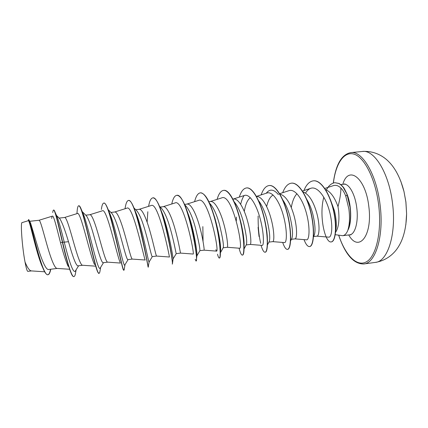 <?xml version="1.0" encoding="UTF-8"?>
<svg xmlns="http://www.w3.org/2000/svg" width="428" height="428" viewBox="0 0 428 428"><rect width="100%" height="100%" fill="white"/><g stroke="black" fill="none" stroke-linecap="round" stroke-linejoin="round"><path stroke-width="0.64" d="M405.862 224.668L406.6 213.791L405.883 202.037L404 191.567L400.779 181.156M335.252 234.694L342.705 235.7C344.925 235.384 346.734 233.351 348.13 229.606L347.964 229.772C349.639 224.267 349.938 217.328 348.868 208.95L345.776 196.19C344.454 192.643 342.823 189.941 340.881 188.09C340.966 192.616 340.009 198.822 338.008 206.703L338.537 210.191C339.565 220.538 338.569 227.931 335.541 232.372M347.964 229.772C350.382 224.304 351.083 216.878 350.083 207.494L347.097 194.724L345.776 196.19M348.13 229.606L348.221 229.595C351.853 222.271 351.447 205.574 347.279 194.708L343.149 187.25L341.186 185.094L338.89 183.484L334.867 182.692L339.072 183.468L341.367 185.073L343.331 187.234C343.946 187.812 345.257 190.305 347.279 194.708M29.73 221.297L38.991 220.281C40.237 219.805 43.062 231.093 46.796 244.244C50.472 257.281 54.549 268.629 57.154 268.42L69.411 269.255M29.848 221.704L30.698 223.421L37.29 245.351C41.216 258.721 45.726 270.218 48.674 269.49L57.234 268.426M56.539 215.525L59.808 218.735C62.007 222.068 64.906 229.724 68.501 241.708C72.246 254.997 75.986 266.457 78.153 265.825L82.663 265.269M59.139 218.082L64.623 217.483C66.335 216.953 69.587 228.108 73.268 241.151C76.933 254.157 80.528 265.504 82.615 265.264L95.203 266.136M82.262 211.673L86.461 215.873C88.719 219.243 91.448 226.84 94.636 238.658C98.344 251.835 101.586 263.279 103.234 262.712L107.701 262.155M85.761 215.172L89.859 214.722C92.031 214.15 95.695 225.165 99.328 238.112C102.982 251.086 106.101 262.434 107.674 262.15L120.45 263.054M108.15 209.64L111.885 213.411C114.485 217.039 117.309 224.449 120.359 235.657C124.045 248.743 126.79 260.133 127.935 259.636L132.354 259.09C131.278 259.405 128.625 248.058 124.981 235.116C121.397 222.271 117.331 211.384 114.72 212.004L110.906 212.422M133.959 207.912L137.014 211.041C139.886 214.867 142.775 222.089 145.686 232.698C149.34 245.661 151.614 257.051 152.272 256.613L156.643 256.067C156.06 256.42 153.871 245.078 150.239 232.169C146.697 219.42 142.246 208.666 139.212 209.329L135.713 209.709M159.478 206.285L161.854 208.752C164.935 212.753 167.862 219.762 170.628 229.788C174.239 242.617 176.052 253.932 176.245 253.633L180.557 253.098C180.456 253.456 178.727 242.12 175.106 229.264C171.617 216.616 166.792 205.986 163.336 206.692L160.2 207.034M184.698 204.745L186.41 206.553C189.647 210.694 192.568 217.478 195.184 226.92C198.576 240.787 200.144 248.7 199.887 250.658L204.108 250.166C204.477 250.471 203.188 239.166 199.598 226.407C196.152 213.85 190.963 203.348 187.106 204.092L184.538 204.375M203.059 241.51L202.851 226.605M209.629 203.3L210.688 204.44C214.011 208.661 216.905 215.214 219.377 224.101C222.576 237.315 223.876 245.169 223.261 247.657L220.431 252.718M208.891 201.711L210.533 201.535C214.781 200.748 220.318 211.127 223.721 223.593C227.284 236.251 228.14 247.523 227.332 247.282L223.181 247.796M234.26 201.952L234.683 202.417C238.048 206.713 240.889 213.01 243.2 221.319C246.234 233.913 247.293 241.681 246.373 244.629L244.072 248.861M232.88 199.09L233.618 199.009C238.241 198.185 244.121 208.447 247.48 220.821C251.017 233.383 251.455 244.623 250.214 244.436L246.207 244.934M258.614 200.732C261.872 205.044 264.558 210.993 266.671 218.58C269.544 230.515 270.394 238.177 269.228 241.563L267.484 244.875M256.511 196.511C261.476 195.831 267.602 205.927 270.887 218.087C274.401 230.558 274.428 241.761 272.77 241.633L268.945 242.109M282.769 199.839C285.658 204.076 288.001 209.42 289.793 215.878C292.511 227.182 293.191 234.71 291.832 238.466L290.623 240.841M279.853 194.071C285.588 195.666 290.286 202.77 293.95 215.396C297.433 227.771 297.069 238.947 295.004 238.867L291.398 239.316M306.716 199.271C309.144 203.23 311.103 207.88 312.579 213.219C315.147 223.892 315.687 231.264 314.189 235.33L313.494 236.748M302.938 191.803C308.7 194.044 313.28 201.026 316.672 212.743C320.133 225.032 319.384 236.17 316.923 236.144L313.585 236.556M111.414 220.821L111.489 220.281M136.045 214.423L136.147 214.048M244.286 211.448C245.447 204.44 247.459 199.855 250.327 197.693M266.644 206.569C268.04 200.523 270.191 196.671 273.091 195.013M291.291 207.607C292.34 201.294 294.229 196.666 296.952 193.724M330.389 199.609L334.434 210.672C336.403 219.243 336.815 225.914 335.659 230.687M325.515 189.588C330.571 191.669 334.733 197.378 338.008 206.703M42.527 267.174C36.391 254.318 29.452 218.622 28.259 220.714L22.085 222.614C20.33 221.897 22.16 247.325 25.022 261.984C27.36 267.693 29.462 270.662 31.33 270.903L44.678 271.796M31.453 270.913L27.825 271.363C27.125 271.304 26.194 268.179 25.022 261.984M68.501 241.708L64.237 242.141C61.429 230.697 59.171 222.512 57.459 217.585L56.71 215.915M78.613 265.772L75.435 270.892C73.306 274.557 68.769 260.149 64.237 242.141L62.616 242.259C59.353 227.744 56.849 217.745 55.105 212.277C54.549 210.753 54.099 210.004 53.751 210.041L53.537 210.062C53.179 210.127 52.917 210.951 52.746 212.539M50.739 269.233L50.579 270.111C49.926 273.005 49.076 274.535 48.027 274.712C42.677 277.039 32.228 228.67 29.623 221.067L28.724 219.607L28.034 220.784M68.143 266.36C65.816 261.203 63.264 253.285 60.487 242.612L62.397 242.285C65.88 257.56 68.94 268.222 71.578 274.268C72.396 275.905 73.113 276.686 73.718 276.611L73.926 276.584C71.594 277.435 67.041 261.262 62.616 242.259L62.397 242.285C58.128 223.978 54.843 209.436 53.537 210.062M50.558 269.26C49.905 272.599 49.022 274.418 47.92 274.717M48.027 274.712L47.813 274.739C46.657 274.846 45.32 273.294 43.795 270.095C37.108 255.933 29.746 217.467 28.505 219.628M60.487 242.612C56.705 227.782 53.693 215.236 52.441 216.124L38.969 220.286M340.881 188.09C338.425 185.613 335.878 184.81 333.241 185.677L324.772 188.454M316.827 236.154L328.709 237.149C331.962 237.701 333.3 225.123 329.389 210.892C325.58 196.645 317.185 185.902 310.749 188.32C308.791 189.01 307.074 190.583 305.592 193.039M294.94 238.878L306.507 239.824C309.369 240.338 310.321 227.755 306.507 213.502C302.767 199.229 295.015 188.39 288.959 190.669L279.628 193.697M272.732 241.638L284.502 242.585C286.883 243.061 287.359 230.473 283.539 216.177C279.789 201.877 272.476 190.92 266.842 193.049L256.452 196.404M250.193 244.436L262.171 245.388C264.06 245.816 264.055 233.217 260.229 218.89C256.463 204.568 249.61 193.493 244.393 195.473L233.26 199.047M227.327 247.282L239.498 248.229C244.014 250.134 232.447 192.397 221.608 197.929L210.234 201.567M216.349 251.001L215.856 249.652L216.488 251.113C219.725 252.937 208.169 195.243 198.48 200.427L186.865 204.119M180.557 253.098L193.119 254.039C195.066 255.816 183.521 198.132 174.993 202.963L163.143 206.713M156.637 256.067L169.392 257.009C170.023 258.71 158.483 201.048 151.148 205.536L139.063 209.346M145.129 259.887C143.974 258.18 132.792 204.038 126.929 208.158L114.613 212.015M120.161 262.391C117.261 256.912 106.797 207.125 102.335 210.817L89.784 214.733M94.502 264.541C90.099 255.885 80.56 210.271 77.35 213.524L64.575 217.488M75.435 270.892L75.681 270.496M82.674 212.62L83.717 215C89.238 229.665 98.103 273.674 100.264 267.965L100.446 267.666M107.92 209.624L110.221 214.465C116.459 230.713 123.628 268.693 124.816 265.002L124.939 264.798M134.874 210.319L136.607 214.433C143.118 231.596 148.703 263.942 149.099 262L149.163 261.899M160.099 208.356L162.881 214.99C168.996 231.741 173.137 257.886 173.11 258.844L176.245 253.633M187.357 211.7L189.026 216.284C194.173 231.441 197.121 251.338 196.955 255.035L196.843 255.981M213.465 213.716L215.059 218.644C218.831 232.714 220.698 243.238 220.655 250.214L220.388 253.237C220.361 256.351 220.072 257.95 219.521 258.036L219.425 258.031M239.514 217.237L241.071 223.116C242.922 231.222 243.939 237.963 244.126 243.339L244.083 247.411M240.664 204.322C241.531 200.614 242.671 197.704 244.088 195.585M263.129 214.251C265.617 222.951 267.024 230.724 267.356 237.561M266.237 193.247C269.747 188.695 273.808 189.149 278.414 194.617M73.926 276.584C74.515 276.493 75.002 275.627 75.382 273.995L75.836 271.4M78.806 205.766L78.907 205.745C79.576 205.686 80.427 207.04 81.454 209.806C86.847 224.459 96.674 276.151 99.114 273.38L99.804 272.235L100.141 270.277M103.854 203.102L103.956 203.086C105.079 203 106.465 205.156 108.113 209.543C114.629 226.926 122.783 272.583 123.922 270.218L124.329 268.682M125.056 208.741C125.789 203.535 126.913 200.786 128.427 200.486L128.63 200.465C130.342 200.374 132.375 203.525 134.729 209.923C141.812 229.092 148.216 268.447 148.345 267.099L148.414 266.612M152.839 197.891L152.94 197.88C155.396 197.822 158.189 202.214 161.308 211.058C167.936 229.729 172.655 260.796 172.468 263.552L172.233 264.06C174.212 266.28 161.217 194.612 152.737 197.902L152.94 197.88M171.093 253.948L170.852 251.081M176.791 195.35L176.887 195.334C180.306 195.398 183.96 201.347 187.849 213.176C193.419 230.162 196.746 253.408 196.489 259.101L196.152 261.016L195.2 259.411M200.39 192.841L200.486 192.83C205.189 193.199 209.816 201.176 214.369 216.761C218.307 230.483 220.447 246.159 220.388 253.237M223.646 190.369L223.742 190.358C229.467 189.187 237.187 205.167 241.06 223.641C242.708 231.457 243.682 238.289 243.976 244.137C244.254 251.177 243.778 254.831 242.558 255.104L242.366 255.125C241.344 255.131 240.247 252.825 239.075 248.197M246.56 187.935L246.656 187.924C252.771 187.015 260.572 201.406 264.552 219.12C268.597 236.828 268.051 252.113 265.264 252.21L265.167 252.215M260.7 243.286C258.854 235.732 257.998 226.642 258.137 216.012M269.153 185.533L269.244 185.522C275.878 184.559 284.144 198.79 288.076 216.37C292.078 233.95 290.986 249.192 287.637 249.358L287.455 249.385C285.872 249.449 284.283 247.138 282.689 242.441M291.42 183.168L291.511 183.157C298.648 182.141 307.363 196.211 311.252 213.668C315.211 231.115 313.596 246.314 309.695 246.549L309.514 246.571C307.657 246.672 305.827 244.356 304.03 239.621M313.376 180.835L313.462 180.825C321.08 179.707 330.025 194.028 333.685 210.71C337.435 227.471 335.397 241.638 331.352 241.9L331.261 241.911M76.912 213.658L77.254 209.838C77.575 207.232 78.057 205.873 78.698 205.766C80.539 205.392 84.097 218.221 88.077 235.1C92.052 251.958 95.856 268.645 97.921 272.406L99.007 273.374M101.372 209.447C101.891 205.419 102.688 203.305 103.753 203.107C108.878 199.983 121.568 267.709 123.446 270.031L123.922 270.218M128.427 200.486C135.398 197.329 148.543 269.576 148.152 267.131L148.211 266.767M147.13 222.212L147.831 211.726M148.586 206.344C149.538 201.053 150.918 198.239 152.737 197.902M170.676 251.3L170.499 248.994M171.767 203.985C172.928 198.603 174.571 195.724 176.689 195.355C186.629 191.937 199.475 263.033 195.954 261.037M194.606 201.658C195.981 196.19 197.875 193.253 200.293 192.846C205.312 192.054 212.133 206.783 216.22 224.77C220.345 242.746 220.939 258.127 219.329 258.063C218.799 258.084 218.184 256.789 217.483 254.184M217.114 199.368C218.687 193.814 220.832 190.818 223.55 190.38C229.124 189.524 236.438 204.086 240.472 221.934C244.554 239.776 244.575 255.109 242.366 255.125M236.342 220.816L236.417 217.103M239.295 197.11C241.071 191.476 243.457 188.422 246.469 187.946C252.579 187.036 260.374 201.428 264.354 219.141C268.399 236.85 267.858 252.14 265.071 252.236C263.771 252.274 262.423 249.957 261.043 245.298M261.155 194.89C263.124 189.171 265.761 186.057 269.057 185.543C275.685 184.58 283.946 198.811 287.884 216.397C291.885 233.972 290.799 249.219 287.455 249.385M282.705 192.696C284.866 186.897 287.739 183.724 291.329 183.179C298.46 182.162 307.17 196.233 311.06 213.69C315.019 231.136 313.408 246.335 309.514 246.571M303.944 190.54C306.293 184.661 309.407 181.429 313.285 180.846C320.898 179.728 329.838 194.05 333.498 210.731C337.243 227.493 335.21 241.665 331.17 241.922C324.975 243.168 318.753 215.412 323.819 197.185M326.468 189.962C328.565 185.709 331.363 183.286 334.867 182.692M375.324 262.401C387.549 261.738 396.59 234.362 392.535 203.434C389.052 172.982 374.211 149.383 362.366 151.475L350.762 152.614C362.168 150.56 376.592 174.303 380.091 204.884C384.146 235.946 375.549 263.37 363.773 263.969L375.324 262.401C387.019 260.524 394.835 253.007 398.81 246.111C402.882 239.525 406.343 228.884 406.6 213.791L405.921 202.048L404 191.567C400.271 176.941 394.455 167.385 388.972 161.912C383.52 156.118 374.179 150.608 362.366 151.475M333.385 183.018C335.713 163.656 344.048 150.736 354.368 154.257C364.645 157.638 375.533 179.23 378.662 205.066C381.99 231.928 376.073 256.629 366.379 261.85C356.69 267.27 345.241 254.976 338.751 235.24M340.747 184.548L343.78 184.217C348.959 183.307 355.235 194.382 356.791 208.024C358.594 221.875 355.031 234.528 349.692 234.822L350.923 234.892M342.828 184.324C348.221 164.898 365.614 177.353 368.824 206.505C372.783 235.967 358.594 252.873 348.74 234.945M338.66 235.223C345.31 254.537 353.683 264.119 363.773 263.969M343.78 184.217L344.963 183.869M342.705 235.7L349.692 234.822M30.698 223.416L29.623 221.067M57.459 217.585L55.105 212.277M51.965 216.959L51.686 218.462M310.749 188.32L302.452 191.027M216.488 251.113L204.113 250.166M145.183 260.01L132.348 259.09M76.125 269.784L75.382 273.995M83.717 215L81.454 209.806M100.66 267.318L99.804 272.235M110.221 214.465L108.113 209.543M124.992 264.702L124.125 269.956M136.607 214.433L134.729 209.923M149.131 261.973L148.152 267.131M162.881 214.99L161.308 211.058M173.11 258.844L172.468 263.552M189.026 216.284L187.849 213.176M196.955 255.035L196.489 259.101M215.059 218.644L214.369 216.761M241.071 223.116L241.06 223.641M244.126 243.339L243.976 244.137M100.264 267.965L103.506 262.674M124.816 265.002L128.068 259.619M149.099 262L152.315 256.607M196.891 255.891L199.887 250.658M258.079 227.316L259.047 236.572M147.97 266.655L148.168 267.12M333.294 183.045C335.723 164.636 341.549 154.487 350.762 152.614"/></g></svg>
